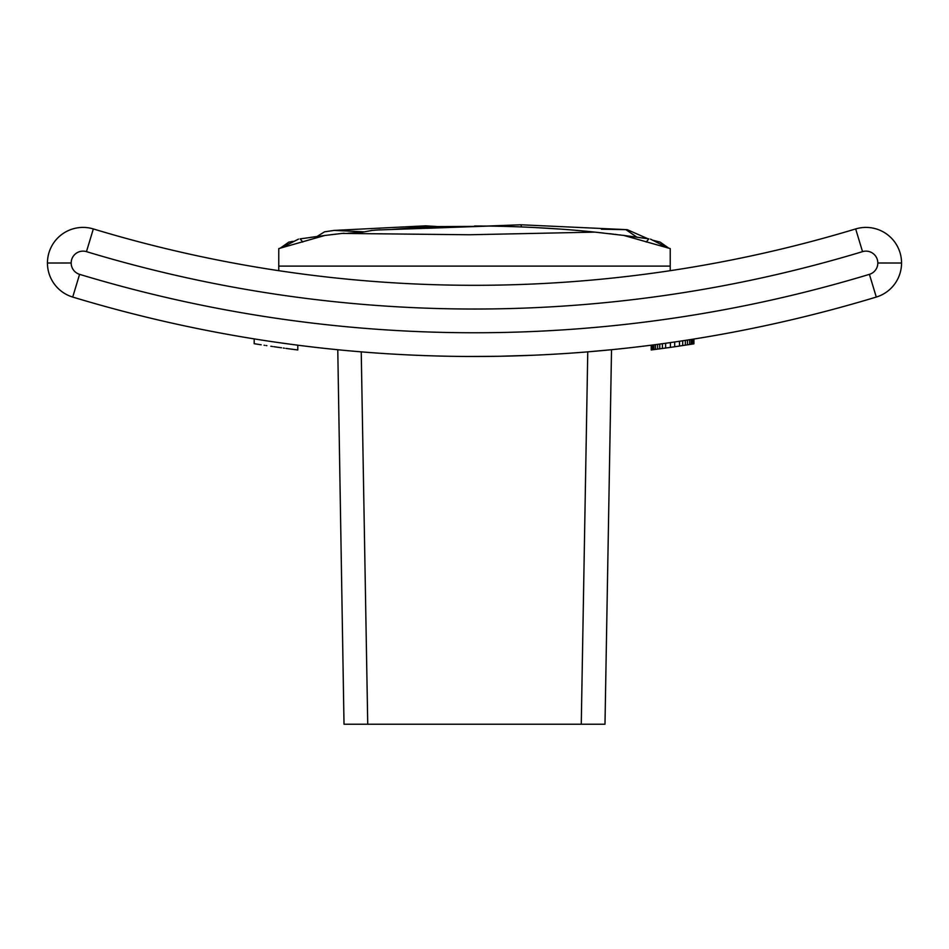 <?xml version="1.0" encoding="UTF-8"?>
<svg xmlns="http://www.w3.org/2000/svg" width="949" height="949" viewBox="0 0 949 949"><rect width="100%" height="100%" fill="white"/><g stroke="black" fill="none" stroke-linecap="round" stroke-linejoin="round"><path stroke-width="1.42" d="M79.586 274.344L72.717 297.061A35.564 35.564 0 0 1 47.45 263.015L71.175 262.992L47.45 263.015A35.587 35.587 0 0 1 93.334 228.934A1316.737 1316.737 0 0 0 855.666 228.934A1316.737 1316.737 0 0 1 93.334 228.934A35.587 35.587 0 0 0 47.45 262.992L47.45 263.015A35.564 35.564 0 0 0 72.717 297.061A1387.913 1387.913 0 0 0 876.283 297.061A35.564 35.564 0 0 0 901.55 263.015L901.55 262.992A35.587 35.587 0 0 0 855.666 228.934L862.534 251.639A1340.463 1340.463 0 0 1 86.466 251.639A11.863 11.863 0 0 0 71.175 262.992L71.175 263.015A11.839 11.839 0 0 0 79.586 274.344A1364.188 1364.188 0 0 0 869.414 274.344A11.839 11.839 0 0 0 877.825 263.015L877.825 262.992A11.863 11.863 0 0 0 862.534 251.639M581.263 724.217L587.763 351.854L611.524 349.707L604.988 724.217L344.012 724.217L337.773 349.73M275.981 342.209L277.76 342.47M278.816 342.613L291.307 344.333M293.122 344.582L294.546 344.772M292.921 349.339L297.796 349.967L297.796 345.187L288.71 343.989M440.217 356.065L436.552 355.958M499.637 356.255L532.009 355.294L499.637 356.255M474.441 356.48L468.652 356.468M482.756 356.456L482.163 356.456M472.282 356.48L498.593 356.278M502.306 356.207L499.755 356.255M496.469 356.314L467.845 356.468M278.769 270.679L278.769 266.1L670.231 266.1L670.231 270.679M441.273 226.799L425.781 225.826L334.178 230.405L324.558 231.829L317.002 236.491M278.769 266.1L278.769 248.591L324.831 235.471M294.475 241.212L288.887 242.09L280.097 248.247M364.357 231.841L334.178 230.405M325.199 235.423L300.169 238.875L302.778 242.054M355.14 233.49L372.222 230.417M330.798 234.735L336.421 234.059M302.162 238.579L300.098 238.887M310.133 237.44L319.92 236.111M323.182 235.684L324.333 235.542M376.729 230.026L488.759 226.076C526.529 226.645 561.927 228.662 594.964 232.125L623.742 235.423L670.231 248.591L670.231 266.1M372.399 230.393L374.167 230.251M374.618 230.204L375.306 230.144M601.381 229.219L627.277 229.682L520.989 224.783L426.991 228.306M520.989 224.783L521.535 226.93M622.402 235.245L624.169 235.471M623.801 235.423L648.831 238.875L646.222 242.054M576.778 230.417L575.616 230.31M560.396 229.112L533.314 227.452M527.015 227.155L523.623 227.013M522.021 226.941L517.454 226.775M513.67 226.645L510.23 226.538M509.993 226.526L501.523 226.301M499.637 226.265L496.612 226.206M281.118 247.974L298.472 239.124M652.497 240.168L660.113 242.09L668.903 248.247M646.838 238.579L648.902 238.887M667.882 247.974L650.528 239.124M638.867 237.44L629.08 236.111M625.818 235.684L624.667 235.542M427.145 227.879L420.929 228.507M477.501 226.36L428.284 226.894L421.973 227.155L426.623 227.938M647.882 238.733L627.277 229.682L626.115 229.824L636.909 237.167M421.095 227.202L392.328 229.397M364.25 231.853L347.785 233.3M412.993 227.594L419.505 227.274M424.262 227.06L425.271 227.013M291.948 241.378L292.363 242.315M620.326 234.996L619.733 234.913M616.886 234.569L615.118 234.356M613.445 234.166L609.448 233.691M603.54 233.039L596.826 232.315M584.299 231.093L582.603 230.927M579.495 230.654L577.158 230.441M341.972 233.418L469.435 234.759L594.964 232.125M380.027 229.765L371.047 230.512M474.5 226.408L437.513 226.574M474.5 225.992L486.552 226.052M344.012 233.193L325.258 235.423M651.204 345.187L651.204 349.967L670.421 347.381A1392.658 1392.658 0 0 0 674.692 346.765L693.909 343.835L693.909 339.03M692.307 344.096L692.307 339.291M691.24 344.262L691.24 339.457M693.375 343.918L693.375 339.113M652.805 349.766L652.805 344.985M651.738 349.908L651.738 345.116M653.873 349.623L653.873 344.843M655.474 349.422L655.474 344.629M657.61 349.137L657.61 344.357M659.745 348.852L659.745 344.06M662.414 348.497L662.414 343.704M665.617 348.058L665.617 343.265M670.421 347.381L670.421 342.589M674.692 346.765L674.692 341.972M679.496 346.053L679.496 341.26M682.699 345.578L682.699 340.774M685.368 345.175L685.368 340.371M687.503 344.843L687.503 340.039M689.638 344.511L689.638 339.706M266.076 345.543L266.859 345.661M256.859 344.119L254.178 343.692A1392.658 1392.658 0 0 0 258.84 344.428L258.092 344.309M281.592 347.797L273.846 346.693M258.84 344.428L261.177 344.795M270.833 346.255L272.636 346.515M276.123 347.026L280.228 347.607M283.348 348.046L284.463 348.2M286.598 348.497L287.322 348.591M287.927 348.674L290.192 348.983M292.138 349.232L295.02 349.612M292.873 349.339L290.952 349.078M290.18 348.971L291.141 349.102M286.989 348.544L285.91 348.402M275.981 347.002C304.071 350.857 304.071 350.857 275.981 347.002L277.001 347.156M297.784 345.187L297.784 349.967A1392.658 1392.658 0 0 0 297.796 349.967L295.685 349.695M291.129 349.102L289.445 348.876M288.472 348.746L286.301 348.449M264.047 345.234L264.747 345.341M274.344 346.765L278.638 347.381M254.178 338.888L254.249 343.704M254.166 343.692L254.166 338.876M297.037 349.873A1392.658 1392.658 0 0 0 297.761 349.967M72.717 297.061A1387.913 1387.913 0 0 0 876.283 297.061A35.564 35.564 0 0 0 901.55 263.015A35.587 35.587 0 0 0 855.666 228.934M361.237 351.854L367.738 724.217M877.825 263.015L901.55 263.015L877.825 262.992M869.414 274.344L876.283 297.061M93.334 228.934L86.466 251.639"/></g></svg>
